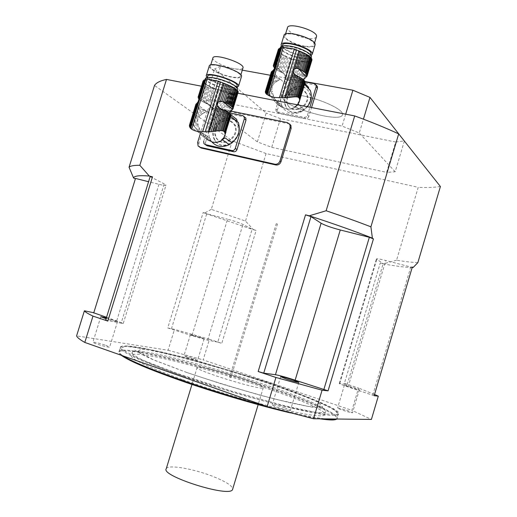 <?xml version="1.0" encoding="UTF-8"?>
<svg xmlns="http://www.w3.org/2000/svg" width="517" height="517" viewBox="0 0 517 517"><rect width="100%" height="100%" fill="white"/><g stroke="black" fill="none" stroke-linecap="round" stroke-linejoin="round"><path stroke-width="0.39" stroke-dasharray="2.58 1.94" d="M205.585 112.131L205.921 111.045L207.143 111.478L203.879 112.977L204.642 110.496L202.173 109.352L200.279 115.485L202.024 114.102L203.317 109.901M203.879 112.977L202.024 114.102M205.921 111.045L204.642 110.496M200.279 115.485C198.056 117.501 197.223 120.203 197.785 123.576L196.182 128.759L195.213 127.544L201.01 108.764L202.173 109.352M195.213 127.544L194.373 126.542L200.027 108.227L201.01 108.764M194.373 126.542L193.52 125.618L199.064 107.652L200.027 108.227M193.52 125.618L192.783 124.933L198.276 107.142L199.064 107.652M192.783 124.933L191.872 124.313L197.378 106.483L198.276 107.142M191.872 124.313L191.264 124.074L196.841 106.017L197.378 106.483M191.264 124.074L190.683 124.022L196.389 105.546L196.841 106.017M190.683 124.022L190.224 124.145L196.092 105.145L196.389 105.546M190.224 124.145L196.092 105.145M189.829 124.429L195.911 104.744M197.19 102.954L189.745 127.059M230.718 116.616L230.252 116.26L230.588 116.138L230.252 117.243L230.252 116.26M230.252 117.243L230.588 116.138M229.768 119.705L230.091 118.432M229.626 119.918L229.134 121.534M226.608 129.754L225.968 131.829M224.384 137.011L225.916 132.242M225.309 134L222.917 138.375L219.744 141.199L216.106 142.362L212.926 142.149M212.397 142.02L208.377 140.172L203.42 135.635L200.001 130.252L197.785 123.576M207.143 111.478L215.634 117.766L218.924 115.627C222.982 113.656 226.95 113.372 230.821 114.768M211.796 141.826L210.858 140.54L203.536 135.583L202.192 132.869L209.527 137.865C207.304 130.265 209.34 123.563 215.634 117.766M232.999 108.958L238.007 92.64L232.773 109.016M224.048 137.444L224.611 135.609M223.228 138.911L223.771 137.141M222.497 139.726L222.917 138.375M221.599 140.514L221.909 139.525M220.681 141.141L220.901 140.417M219.589 141.69L219.744 141.199M218.517 142.072L218.613 141.748M221.005 109.365L223.447 109.766L228.624 92.924L226.213 92.42L221.005 109.365L219.421 109.261L224.714 92.065L226.213 92.42M222.388 109.546L227.564 92.717M214.536 109.552L217.89 109.255L223.299 91.69L220.3 90.811L214.536 109.552L212.72 109.862L218.743 90.307L220.3 90.811M216.171 109.358L221.741 91.25M205.74 138.104L205.592 138.588L206.89 139.493L206.987 139.176M203.265 135.428L202.961 136.404L204.209 137.503L204.428 136.785M218.924 115.627L211.524 110.063L211.841 107.594L217.321 89.809L214.432 88.711L209.45 104.861L208.034 104.195L212.991 88.11L214.432 88.711M211.841 107.594L210.697 105.804L215.796 89.247M201.035 132.171L200.493 133.922L201.656 135.144L202.069 133.806M199.142 128.332L198.224 131.305L199.284 132.565L200.001 130.252M205.436 103.038L206.755 103.646L211.718 87.547L209.262 86.358L204.293 102.482L205.436 103.038L210.406 86.934M196.182 128.759L197.132 129.954L198.341 126.038M213.566 80.82C223.997 82.681 237.717 89.189 236.812 91.748C236.76 96.879 203.007 86.113 204.499 81.427C204.971 80.038 207.996 79.838 213.566 80.82M205.359 78.636C204.486 81.318 218.084 87.741 228.359 89.603C233.665 90.578 236.741 90.456 237.587 89.228M232.262 109.494L237.284 93.144L237.723 92.905M237.284 93.144L236.754 93.312L231.61 110.056M230.543 111.413L236.062 93.448L236.754 93.312M236.062 93.448L235.306 93.525L229.244 113.249L230.672 114.651M229.593 113.443L229.529 113.766M229.244 113.249L228.585 112.428L234.382 93.551L235.306 93.525M234.382 93.551L233.432 93.525L227.829 111.743L228.585 112.428M227.829 111.743L226.879 111.097L232.301 93.441L233.432 93.525M232.301 93.441L231.183 93.325L225.877 110.58L226.879 111.097M225.877 110.58L224.669 110.108L229.884 93.138L231.183 93.325M229.884 93.138L228.624 92.924M223.447 109.766L224.669 110.108M224.714 92.065L223.299 91.69M217.89 109.255L219.421 109.261M205.592 138.588L204.209 137.503M218.743 90.307L217.321 89.809M211.524 110.063L212.72 109.862M202.961 136.404L201.656 135.144M210.697 105.804L209.45 104.861M200.493 133.922L199.284 132.565M212.991 88.11L211.718 87.547M206.755 103.646L208.034 104.195M198.224 131.305L197.132 129.954M204.293 102.482L203.136 101.881L208.118 85.738L209.262 86.358M208.118 85.738L207.143 85.169L202.153 101.338L203.136 101.881M202.153 101.338L201.191 100.757L206.193 84.562L207.143 85.169M206.193 84.562L205.417 84.019L200.409 100.233L201.191 100.757M200.409 100.233L199.51 99.561L204.532 83.308L205.417 84.019M204.532 83.308L204.008 82.81L198.98 99.083M199.142 99.186L199.51 99.561M204.28 79.993L198.974 97.183M203.569 82.3L204.008 82.81M203.582 82.261L203.284 81.854L198.702 96.692M198.244 98.185L198.631 96.925M198.134 97.558L203.284 81.854M203.116 81.415L198.03 97.429M237.044 85.99C236.269 87.127 233.458 87.257 228.617 86.378C219.227 84.691 206.813 78.797 207.627 76.316M227.777 89.118C218.387 87.418 205.966 81.55 206.768 79.101C206.755 74.37 237.775 84.303 236.263 88.536C235.804 89.868 232.973 90.061 227.777 89.118M206.994 77.537C211.582 81.453 218.988 84.562 229.199 86.869C232.611 87.509 235.17 87.664 236.889 87.334M242.938 68.063C242.105 69.343 239.209 69.556 234.233 68.703C224.598 67.081 211.957 60.87 212.862 58.104M231.713 76.917C222.084 75.243 209.417 69.116 210.283 66.454C210.361 61.336 242.092 71.52 240.457 76.128C239.959 77.582 237.044 77.841 231.713 76.917M209.23 66.105C208.299 68.955 221.851 75.508 232.146 77.291C237.458 78.229 240.554 78.041 241.426 76.729M205.824 144.947L205.495 142.563L203.679 141.361L212.642 112.273L214.413 113.604C215.059 112.015 216.138 111.291 217.657 111.433L244.489 116.958M205.495 142.563L214.413 113.604M217.657 111.433L215.893 110.095L229.735 112.932M210.858 140.54L210.341 138.659L209.527 137.865M237.271 121.669L238.376 122.523M215.893 110.095C214.368 109.953 213.288 110.683 212.642 112.273M215.828 129.334C214.859 132.72 215.208 135.764 216.875 138.459C223.299 149.413 241.549 135.519 234.64 124.817C230.679 117.301 218.187 120.383 215.828 129.334M203.536 135.583L203.019 133.677L202.192 132.869M222.258 139.7L225.05 137.865M215.24 128.914C214.271 132.307 214.62 135.351 216.287 138.052C222.711 149.019 240.987 135.105 234.072 124.39C230.11 116.861 217.605 119.95 215.24 128.914M279.303 80.057L279.619 79.011L280.75 79.45L277.719 80.846L278.45 78.461L276.22 77.291L274.417 83.185L276.013 81.893L277.248 77.854M277.719 80.846L276.013 81.893M279.619 79.011L278.45 78.461M274.417 83.185C272.394 85.079 271.606 87.677 272.039 90.973L270.52 95.955L269.674 94.747L275.193 76.678L276.22 77.291M269.674 94.747L268.956 93.739L274.34 76.122L275.193 76.678M268.956 93.739L268.239 92.801L273.519 75.527L274.34 76.122M268.239 92.801L267.638 92.097L272.866 74.991L273.519 75.527M267.638 92.097L266.908 91.431L272.149 74.286L272.866 74.991M266.908 91.431L266.442 91.147L271.748 73.789L272.149 74.286M266.442 91.147L266.016 91.044L271.444 73.285L271.748 73.789M266.016 91.044L271.444 73.285M265.699 91.102L271.283 72.839M271.244 72.399L271.328 72.025M307.395 106.748L304.235 109.901L299.369 105.19M304.552 84.387L303.873 83.676L304.306 83.515L303.983 84.575L303.873 83.676M303.983 84.575L304.306 83.515M303.311 88.413L303.951 85.66M300.829 96.569L299.401 100.634L296.752 104.996L294.6 107.064L292.202 108.434L289.63 109.093L286.948 109.048L289.63 109.093M286.418 108.958L285.888 108.841L286.418 108.958M281.92 107.103L285.888 108.841L280.569 106.147L277.009 102.528L273.978 97.487L272.039 90.973M280.75 79.45L287.504 86.139L290.761 84.038C296.68 81.331 301.98 81.77 306.652 85.35M298.173 104.957L295.95 106.353L301.521 111.666C293.902 115.052 287.743 113.843 283.045 108.027L277.215 102.702L276.168 100.88L275.839 100.124L281.681 105.481C279.361 98.236 281.3 91.787 287.504 86.139M303.725 86.998L305.095 82.552M304.687 83.243L304.972 82.901M311.919 60.101L307.111 75.857M299.291 101.578L300.183 98.644M298.516 103.529L299.401 100.634M306.717 76.561L311.493 60.864L306.374 76.697M298.018 104.175L298.613 102.23M297.656 104.861L297.165 105.468L297.682 103.762M297.165 105.468L296.351 106.302L296.752 104.996M296.351 106.302L295.375 107.116L295.666 106.159M295.375 107.116L294.386 107.756L294.6 107.064M294.386 107.756L293.236 108.331L293.378 107.866M293.236 108.331L292.202 108.434M292.111 108.738L290.884 108.867M289.604 109.184L290.825 109.042M294.031 77.44L296.467 77.796L301.405 61.594L299 61.148L294.031 77.44L292.473 77.356L297.521 60.812L299 61.148M295.407 77.608L300.338 61.407M287.743 77.647L290.981 77.363L296.131 60.463L293.242 59.617L287.743 77.647L286.011 77.938L291.75 59.125L293.242 59.617M289.313 77.466L294.625 60.043M279.367 105.119L279.219 105.584L280.569 106.147M277.009 102.528L276.718 103.471L277.9 104.531L278.107 103.846M290.761 84.038L284.88 78.125L285.177 75.747L290.399 58.641L287.685 57.549L282.941 73.091L281.636 72.419L286.36 56.948L287.685 57.549M285.177 75.747L284.104 74.015L288.964 58.085M274.928 99.361L274.411 101.048L275.49 102.237L275.884 100.951M273.209 95.613L272.336 98.476L273.299 99.716L273.978 97.487M279.264 71.249L280.46 71.863L285.19 56.379L282.98 55.17L278.236 70.68L279.264 71.249L284.001 55.752M270.52 95.955L271.36 97.138L272.511 93.37M289.436 48.863C299.427 50.395 311.46 56.54 310.614 59.578C310.439 65.749 277.9 56.036 279.458 50.285C280.033 48.43 283.361 47.958 289.436 48.863M280.279 47.609C279.445 50.75 291.362 56.812 301.217 58.363C306.859 59.255 310.219 58.906 311.299 57.316M311.493 60.864L311.79 60.483M305.767 77.175L310.549 61.452L311.098 61.174M310.549 61.452L309.929 61.672L305.03 77.77M303.886 79.127L309.14 61.846L309.929 61.672M309.14 61.846L308.319 61.962L302.548 80.936L304.843 83.444M303.44 79.792L302.891 81.395M302.548 80.936L301.799 80.193L307.324 62.034L308.319 61.962M307.324 62.034L306.316 62.046L300.984 79.573L301.799 80.193M300.984 79.573L299.976 78.991L305.146 62.008L306.316 62.046M305.146 62.008L303.99 61.924L298.936 78.526L299.976 78.991M298.936 78.526L297.702 78.106L302.671 61.775L303.99 61.924M302.671 61.775L301.405 61.594M296.467 77.796L297.702 78.106M297.521 60.812L296.131 60.463M290.981 77.363L292.473 77.356M281.862 107.278L280.479 106.457M279.219 105.584L277.9 104.531M291.75 59.125L290.399 58.641M284.88 78.125L286.011 77.938M276.718 103.471L275.49 102.237M284.104 74.015L282.941 73.091M274.411 101.048L273.299 99.716M286.36 56.948L285.19 56.379M280.46 71.863L281.636 72.419M272.336 98.476L271.36 97.138M278.236 70.68L277.215 70.066L281.965 54.531L282.98 55.17M281.965 54.531L281.119 53.949L276.362 69.498L277.215 70.066M276.362 69.498L275.548 68.89L280.311 53.316L281.119 53.949M280.311 53.316L279.665 52.747L274.895 68.347L275.548 68.89M274.184 67.63L278.967 52.004L279.665 52.747M278.967 52.004L278.573 51.474L273.79 67.126M273.532 66.46L278.282 50.924L278.573 51.474M278.282 50.924L273.331 66.15M273.403 65.342L278.133 50.453M278.101 49.968L278.198 49.561M310.769 54.214C309.78 55.681 306.71 56.017 301.56 55.216C292.551 53.807 281.675 48.249 282.444 45.354M300.758 57.852C291.75 56.431 280.867 50.899 281.629 48.029C281.687 42.368 311.596 51.28 310.071 56.508C309.502 58.272 306.4 58.718 300.758 57.852M281.435 46.317C284.957 50.453 291.814 53.594 302.018 55.733C306.232 56.418 309.256 56.359 311.079 55.558M316.385 36.959C315.344 38.575 312.178 38.995 306.891 38.226C297.65 36.875 286.567 31.046 287.42 27.873M304.481 46.123C295.252 44.733 284.143 38.969 284.97 35.893C285.106 29.837 315.713 38.949 314.071 44.559C313.47 46.452 310.271 46.976 304.481 46.123M283.956 35.576C283.077 38.865 294.955 45.031 304.823 46.524C310.478 47.37 313.851 46.963 314.956 45.289M275.897 108.925L276.02 110.832L278.98 113.275L277.474 112.124L277.351 110.218L275.897 108.925L284.44 80.917L285.856 82.326C286.476 80.801 287.542 80.09 289.061 80.2L316.158 85.182M277.351 110.218L285.856 82.326M289.061 80.2L287.659 78.784L304.099 81.77M304.571 81.854L304.985 81.932M277.532 111.989L304.209 117.314C305.767 117.456 306.865 116.745 307.499 115.188L308.843 116.474L311.551 107.555M307.499 115.188L309.916 107.239M278.98 113.275L305.56 118.593L304.209 117.314M301.521 111.666L304.235 109.901M283.045 108.027L282.76 106.657L281.681 105.481M308.655 88.678L304.532 84.452M308.707 88.821L310.116 90.294M287.659 78.784C286.134 78.668 285.061 79.385 284.44 80.917M301.812 89.273C295.188 87.871 290.412 90.578 287.478 97.39L287 101.19L287.859 104.751C292.551 116.306 312.094 105.584 306.904 94.184L305.043 91.341L302.264 89.447M308.843 116.474C308.21 118.031 307.117 118.736 305.56 118.593M277.215 102.702L276.931 101.313L275.839 100.124M295.95 106.353L298.71 104.55M301.889 89.021C295.097 87.218 290.134 89.855 287.013 96.938L286.528 100.744L287.394 104.305C292.086 115.879 311.654 105.138 306.458 93.726L302.329 89.228M211.298 209.353L204.512 213.133L253.479 229.742L245.504 221.043L211.298 209.353L232.301 140.876L154.512 85.428M204.512 213.133L203.187 212.481L167.741 327.946L174.507 329.342L168.09 350.255L76.594 335.869M135.357 178.901L93.81 312.746M105.856 345.324L109.63 347.101C109.572 348.083 91.987 342.933 92.898 342.202C94.714 342.06 99.038 343.101 105.856 345.324M106.353 317.877L117.508 321.658C116.247 321.677 112.441 320.714 106.082 318.756M417.852 262.642C412.068 262.371 404.966 261.57 396.545 260.238L418.221 187.335L266.081 153.549L245.504 221.043M396.545 260.238L383.259 263.864C395.505 266.113 405.134 267.341 412.159 267.541M374.166 395.705L348.128 386.929C342.151 384.945 339.191 383.782 339.255 383.446L347.191 384.461L344.38 383.407L380.247 263.069L383.259 263.864M344.38 383.407L358.552 388.041L351.928 410.33L371.406 419.429M253.479 229.742L256.135 230.44L221.787 343.32L209.45 339.288L203.168 359.897L351.928 410.33M209.45 339.288L174.507 329.342M168.09 350.255L203.168 359.897M187.619 357.421L183.955 355.812C185.254 355.767 188.589 356.614 193.972 358.359L197.675 359.974C196.389 360.026 193.035 359.173 187.619 357.421M194.133 336.115L190.424 334.667C190.502 334.228 204.842 338.583 204.131 338.822L194.133 336.115M374.528 394.477L358.552 388.041M337.924 407.939L347.243 410.453L352.497 412.753C352.064 413.432 336.418 408.404 337.595 407.971L337.924 407.939M344.736 385.075C346.913 385.288 360.33 389.598 359.328 389.766C358.972 390.186 343.314 385.255 344.419 385.068L344.736 385.075M289.546 123.918L213.489 108.189C211.233 107.982 209.624 109.061 208.668 111.426L207.479 110.541L200.887 131.925M208.668 111.426L198.864 143.241L199.64 147.151M201.481 86.21L237.885 93.267M284.596 407.764C288.57 409.186 290.496 410.104 290.354 410.524C289.72 411.551 270.669 405.483 272.213 404.746C273.848 404.559 277.972 405.561 284.596 407.764M121.262 355.269C119.278 353.725 118.574 352.581 119.162 351.831C124.209 345.718 207.362 366.656 269.318 388.047C309.321 401.67 340.516 415.319 336.722 419.022M319.829 418.822C312.19 417.671 302.393 415.7 290.444 412.909M182.811 379.737C211.569 389.902 248.238 400.914 276.324 407.829C305.159 414.75 321.238 417.174 324.573 415.099C334.525 405.606 138.097 345.091 131.273 355.36C130.051 358.733 147.229 366.857 182.811 379.737M335.979 419.009L337.032 418.492C341.065 414.873 309.741 401.192 269.538 387.511C207.498 366.114 124.242 345.11 119.188 351.172L119.123 351.263C118.509 352.232 119.912 353.809 123.324 355.993M264.239 405.58C291.75 412.889 312.016 417.329 325.044 418.88M243.714 378.98C256.93 383.556 263.444 386.483 263.256 387.763C262.235 391.175 192.363 369.597 197.177 367.38C198.069 365.642 224.042 372.188 243.714 378.98M372.789 395.02L410.75 267.011L385.779 260.49C379.704 258.952 376.563 258.468 376.357 259.036L383.187 263.612L380.247 263.069M347.191 384.461L383.187 263.612M217.76 342.131L207.679 340.154L191.93 335.682L227.545 219.202C234.291 221.037 239.429 222.782 242.964 224.443L252.147 229.173L217.76 342.131L221.787 343.32M191.93 335.682L167.741 327.946M171.398 328.941L206.735 213.767L227.545 219.202M106.541 317.289L123.285 323.383L121.14 323.183L164.219 183.871L165.996 185.209C165.757 185.726 163.411 185.429 158.965 184.33L148.566 181.713M105.655 320.146L121.14 323.183M150.143 176.62L164.219 183.871M206.735 213.767L203.187 212.481M256.135 230.44L252.147 229.173M412.32 267.011L410.75 267.011M166.28 468.654C168.006 464.201 194.65 468.964 214.077 476.887C225.974 481.741 232.191 485.747 232.74 488.895M440.406 186.527C434.293 187.432 426.9 187.697 418.221 187.335M266.081 153.549L232.301 140.876M271.716 147.313L386.619 172.387L395.692 142.033L280.44 118.677L271.716 147.313L257.363 141.871L204.48 101.765L210.199 99.716L342.08 126.109L359.263 133.005L363.425 119.169M404.359 141.025L395.175 171.78L386.619 172.387M395.175 171.78L359.263 133.005M303.065 86.817C306.019 87.961 308.113 90.016 309.353 92.982C315.738 107.219 291.439 120.506 285.558 106.185C284.26 103.31 284.091 100.22 285.054 96.925C288.589 88.594 294.438 85.169 302.607 86.662M210.199 99.716L220.526 66.208L242.292 70.157M345.679 114.173L342.08 126.109M270.346 75.249L304.209 81.395M257.363 141.871L266.165 113.061L214.62 68.897L204.48 101.765M220.526 66.208L214.62 68.897M395.692 142.033L404.397 140.882M280.44 118.677L266.165 113.061M302.342 95.761C321.335 99.154 343.779 109.759 342.48 114.419C342.519 124.326 280.55 106.295 282.87 97.125C283.82 94.139 290.315 93.687 302.342 95.761C321.335 99.154 343.779 109.759 342.48 114.419C342.519 124.326 280.55 106.295 282.87 97.125C283.82 94.139 290.315 93.687 302.342 95.761M230.776 111.058L212.313 107.297C210.051 107.09 208.441 108.176 207.479 110.541M213.405 128.817C216.352 117.598 232.023 113.759 236.954 123.227C245.472 136.604 222.782 153.84 214.749 140.281C212.636 136.895 212.183 133.076 213.405 128.817M213.993 129.237C216.94 118.038 232.592 114.205 237.516 123.66C246.027 137.018 223.363 154.228 215.337 140.682C213.224 137.302 212.778 133.489 213.993 129.237M302.975 87.102C306.193 88.168 308.468 90.281 309.799 93.441C316.178 107.659 291.905 120.926 286.03 106.625C284.731 103.749 284.563 100.666 285.526 97.37C288.88 89.312 294.541 85.841 302.516 86.966M229.994 377.423L230.847 377.636L229.994 377.423M276.608 223.783L277.429 224.087L276.608 223.783M242.66 115.582L244.328 116.92M230.485 116.196L220.908 108.803M196.273 103.781L206.302 111.2M208.409 104.35L199.213 97.364M314.433 83.644L315.738 85.066M304.17 83.586L296.668 75.715M272.007 71.294L279.968 79.166M281.985 72.58L275.238 65.749M119.123 351.263L120.551 346.784C127.266 341.369 209.65 362.882 270.876 383.737L228.417 370.159L186.055 358.158L149.743 349.486L125.773 345.821L120.39 348.594L137.961 358.3L177.745 373.623L231.351 391.014L284.395 405.716L322.821 413.949L338.881 414.401L332.295 408.055L307.576 397.062L270.889 383.737L305.204 396.138C317.852 400.966 330.654 407.015 332.308 408.081C337.459 410.808 339.585 412.818 338.674 414.123L338.04 414.847C335.998 415.616 331.436 415.578 324.346 414.737L310.349 412.282C288.053 407.719 254.894 398.956 221.043 388.551L173.647 372.847C159.805 367.813 148.075 363.251 138.466 359.147C130.271 355.405 124.616 352.374 121.495 350.041L120.254 347.605C124.416 341.582 208.138 362.863 270.52 384.26C311.053 397.98 342.597 411.584 338.04 414.847L336.929 418.576M186.954 372.544L153.265 359.716L137.722 351.431L141.503 348.936L161.466 351.954L192.505 359.38L265.79 381.481L297.223 392.888L317.923 402.11L322.795 407.196L308.552 406.478L275.981 399.35C246.538 391.524 216.862 382.593 186.954 372.544M183.839 376.37C212.61 386.483 249.272 397.495 277.332 404.475C306.142 411.461 322.194 413.968 325.49 412.01C335.313 402.976 138.899 342.5 132.216 352.316C131.027 355.554 148.237 363.574 183.839 376.37M348.128 386.929L385.779 260.49M339.811 383.459L376.796 259.45M207.679 340.154L242.964 224.443M116.764 320.695L158.965 184.33M198.864 143.241L197.643 142.446M213.489 108.189L212.313 107.297M288.467 123.505L287.465 122.626M190.657 124.112L196.402 105.513M189.804 124.733L196.008 104.647M189.468 125.805L196.214 103.962M211.007 140.773L203.42 135.635M229.419 120.293L230.918 115.42M230.168 117.365L230.569 116.06M224.921 133.283L230.66 114.593M233.07 108.415L238.085 92.084M232.715 109.081L237.71 92.814M236.812 91.748L237.232 90.391M204.499 81.427L205.01 79.76M232.824 107.555L237.859 91.16M224.772 135.441L226.071 131.202M223.932 137.671L224.656 135.331M198.16 97.674L203.22 81.298M198.379 96.957L203.459 80.523M236.263 88.536L236.696 87.134M206.768 79.101L207.265 77.492M240.457 76.128L240.851 74.855M210.283 66.454L210.749 64.948M205.792 144.909L203.976 143.713M189.429 126.167L199.853 133.224M220.662 108.699L230.756 116.487M199.181 97.248L211.201 106.379M210.341 138.659L203.019 133.677M234.64 124.817L234.072 124.39M216.875 138.459L216.287 138.052M265.99 91.179L271.49 73.194M265.467 91.638L271.399 72.231M265.447 92.517L271.89 71.449M276.168 100.88L275.328 100.111M303.563 87.205L304.92 82.733M303.957 84.614L304.306 83.47M299.472 99.859L304.959 81.809M306.975 75.973L311.738 60.302M306.348 76.736L311.098 61.122M310.614 59.578L311.131 57.885M279.458 50.285L280.091 48.21M307.027 75.023L311.809 59.287M299.059 102.017L300.241 98.114M297.979 104.279L298.632 102.108M273.532 66.512L278.327 50.828M273.454 65.53L278.262 49.781M273.952 64.715L278.786 48.915M310.071 56.508L310.575 54.86M281.629 48.029L282.243 46.026M314.071 44.559L314.523 43.079M284.97 35.893L285.539 34.032M281.093 44.934L281.203 44.572M277.474 112.124L276.02 110.832M265.486 91.522L270.779 96.369M295.711 75.211L303.582 83.45M275.16 65.213L284.906 75.094M282.76 106.657L276.931 101.313M306.904 94.184L306.458 93.726M287.859 104.751L287.394 104.305M100.802 316.727L92.898 342.202M117.508 321.658L109.63 347.101M190.424 334.667L183.955 355.812M204.131 338.822L197.675 359.974M344.419 385.068L337.595 407.971M359.328 389.766L352.497 412.753M280.647 376.744L272.213 404.746M298.813 382.36L290.354 410.524M324.573 415.099L325.49 412.01C324.98 409.18 324.114 407.965 322.899 408.372L310.071 406.827L289.216 402.601L259.56 395.059L222.562 384.254L186.844 372.537L153.795 360.006L143.913 355.489L137.496 351.825C135.183 350.836 134.782 348.51 132.216 352.316L131.273 355.36M336.703 419.022L337.032 418.492M119.162 351.831L119.188 351.172M339.255 383.446L376.357 259.036M123.285 323.383L165.996 185.209M135.396 178.817L93.777 312.791M197.177 367.38L191.962 384.467M263.256 387.763L258.157 404.649M199.336 146.783L198.114 145.994M214.749 140.281L215.337 140.682M236.954 123.227L237.516 123.66M285.558 106.185L286.03 106.625M309.353 92.982L309.799 93.441M230.847 377.636L277.429 224.087M229.645 377.268L276.233 223.732"/><path stroke-width="0.78" d="M189.409 125.321L195.969 104.098L189.474 125.579M189.384 125.864L196.589 103.542L189.384 125.864M189.745 127.059L189.5 126.491M197.151 103.077L196.589 103.542M212.687 131.518L214.432 131.279L221.302 108.964L219.841 108.273L212.687 131.518L208.093 131.925L202.677 131.648C198.534 131.913 194.883 131.118 191.717 129.256L189.733 127.098L197.19 102.954L198.16 101.668L199.297 97.991L204.919 79.786L204.299 79.935L199.045 96.95L199.297 97.991M230.718 116.616L238.376 122.523C240.638 130.245 238.537 137.011 232.068 142.834L225.05 137.865L222.607 139.506M225.063 134.013L231.041 115.304L225.063 134.013L224.889 133.399L230.692 114.535L230.291 114.076L224.682 132.339L224.249 131.719L229.806 113.617L228.953 112.958L223.383 131.092L222.556 130.807L228.197 112.448L227.254 111.866L221.483 130.652L220.345 130.627L226.278 111.323L225.121 110.716L218.969 130.711L217.592 130.859L223.958 110.147L225.121 110.716M225.968 131.829L225.916 132.242M212.397 142.02L206.89 139.493M222.413 139.81L229.322 144.631C222.368 147.83 216.526 146.893 211.796 141.826M229.716 119.879L230.97 115.556M218.969 130.711L220.345 130.627M226.278 111.323L227.254 111.866M221.483 130.652L222.556 130.807M228.197 112.448L228.953 112.958M223.383 131.092L224.249 131.719M229.806 113.617L230.291 114.076M224.682 132.339L224.973 133.16M211.033 131.719L218.549 107.297L217.405 105.565L217.295 103.452L218.549 101.849L220.423 101.222L225.716 84.013L218.232 81.156L207.207 79.069L205.837 79.114L204.919 79.786M219.841 108.273L218.549 107.297M214.432 131.279L215.99 131.066L222.614 109.533L221.302 108.964M223.958 110.147L222.614 109.533M215.99 131.066L217.592 130.859M238.13 92.233L233.057 108.447L238.214 91.948L237.859 91.192M224.048 137.444L225.994 131.997M233.161 108.654L232.773 109.016M223.893 137.949L221.599 140.514L219.589 141.69L216.08 142.453L212.926 142.149M237.587 89.228L237.665 88.969C238.583 86.371 224.869 79.831 214.439 77.989C208.868 77.014 205.837 77.227 205.359 78.636L205.01 79.76M226.136 103.057L231.254 86.423L232.404 87.011L227.293 103.633L224.792 102.437L229.916 85.783L225.716 84.013M227.293 103.633L228.456 104.247L233.555 87.651L232.404 87.011M233.555 87.651L234.518 88.233L229.425 104.809L228.456 104.247M229.425 104.809L230.362 105.397L235.448 88.846L234.518 88.233M235.448 88.846L236.198 89.389L231.118 105.92L230.362 105.397M231.118 105.92L231.965 106.592L237.032 90.1L236.198 89.389M237.032 90.1L237.503 90.591L232.45 107.058L231.965 106.592M232.45 107.058L232.837 107.53L237.885 91.095L237.503 90.591M232.837 107.53L233.07 107.937L238.111 91.522M233.07 107.937L233.186 108.331M224.772 135.971L224.992 135.015M232.721 109.197L230.543 111.413L229.593 113.443M198.534 98.605L199.142 99.186M198.974 97.183L198.702 96.692L203.814 80.135L198.379 96.957L203.103 80.962L198.095 97.164M198.127 97.106L198.547 98.566M203.814 80.135L204.28 79.993M220.423 101.222L221.974 101.345L227.131 84.575M221.974 101.345L223.486 101.868L228.611 85.195M224.792 102.437L223.486 101.868M231.254 86.423L229.916 85.783M207.265 77.492L207.627 76.316C207.64 71.527 238.647 81.46 237.116 85.751L237.044 85.99M236.889 87.334L238.524 86.184C240.205 81.492 206.231 70.603 206.218 75.85L206.994 77.537M210.749 64.948L212.862 58.104C212.998 52.799 244.709 63.009 243.016 67.798L242.938 68.063M241.426 76.729L241.51 76.458C243.261 71.533 209.314 60.625 209.23 66.105L206.283 75.65M230.821 114.768L236.67 119.311L237.271 121.669M230.672 114.651L236.67 119.311M229.735 112.932L242.66 115.582L244.16 116.693L244.334 118.82L235.267 148.405L236.973 149.594L245.995 120.138L244.334 118.82M203.679 141.361L203.976 143.713L207.084 145.781L233.658 151.759L231.933 150.576C233.497 150.751 234.608 150.027 235.267 148.405M205.275 144.592L231.933 150.576M229.322 144.631L232.068 142.834M244.489 116.958L245.827 118.018L245.995 120.138M236.973 149.594C236.321 151.21 235.209 151.933 233.658 151.759M207.084 145.781L205.824 144.947M265.447 92.427L265.331 91.632L271.328 72.025L271.832 71.553M265.318 92.065L271.554 71.663M265.415 92.53L271.89 71.372L272.407 71.016L265.66 93.079L265.415 92.53M274.417 64.438L279.283 48.52L278.779 48.831L273.945 64.638L274.863 64.631L275.231 65.588L274.146 69.123L273.099 70.409L266.009 93.609L265.66 93.079M273.099 70.409L272.407 71.016M266.009 93.609L266.494 94.165L274.146 69.123M299.369 105.19L298.71 104.55L298.173 104.957M310.116 90.294L310.316 90.507C312.236 96.072 311.266 101.487 307.395 106.748M310.252 90.352L304.552 84.387M303.311 88.413L305.095 82.552M304.965 81.88L299.55 100.466L303.292 88.53M291.924 97.138L294.632 96.866L300.474 77.66L298.225 76.451L291.924 97.138L290.496 97.312L297.029 75.876L294.483 74.228L293.41 72.548L293.249 70.797L294.276 69.149L296.26 68.393L301.295 51.855L294.296 49.031L283.258 47.202L281.784 47.312L279.283 48.52M293.385 96.97L299.44 77.078M294.632 96.866L295.853 96.834L301.495 78.28L300.474 77.66M295.853 96.834L296.848 96.899L302.342 78.855L301.495 78.28M296.848 96.899L297.766 97.099L303.136 79.456L302.342 78.855M297.766 97.099L298.458 97.429L303.757 79.999L303.136 79.456M298.458 97.429L299.13 98.094L304.423 80.704L303.757 79.999M299.117 98.146L299.433 98.747L304.772 81.195L304.416 80.723L299.13 98.094M299.433 98.747L299.582 99.594L305.024 81.692L304.772 81.195M299.55 100.466L299.582 99.594M305.114 82.546L305.133 82.119M266.494 94.165L268.523 95.419C271.735 97.131 275.393 97.836 279.497 97.526L287.336 97.687L294.483 74.228M295.679 75.185L288.88 97.513L287.336 97.687M288.88 97.513L290.496 97.312M297.029 75.876L298.225 76.451M307.111 75.857L311.919 60.101M298.018 104.175L299.291 101.578M307.008 76.206L306.374 76.697M297.928 104.486L297.656 104.861M311.299 57.316L311.428 56.896C312.287 53.833 300.261 47.661 290.27 46.142C284.188 45.244 280.86 45.735 280.279 47.609L280.091 48.21M301.514 70.267L306.381 54.285L307.408 54.886L302.548 70.855L300.299 69.633L305.172 53.632L301.295 51.855M302.548 70.855L303.563 71.488L308.416 55.539L307.408 54.886M308.416 55.539L309.25 56.14L304.403 72.07L303.563 71.488M304.403 72.07L305.198 72.684L310.032 56.78L309.25 56.14M310.032 56.78L310.646 57.348L305.818 73.233L305.198 72.684M305.818 73.233L306.478 73.95L311.292 58.098L310.646 57.348M311.292 58.098L311.635 58.621L306.827 74.448L306.471 73.97L311.292 58.117M306.827 74.448L307.072 74.959L311.874 59.164L311.635 58.621M311.816 59.371L307.072 74.959M307.176 75.404L307.15 75.837M311.938 60.095L311.971 59.629M299.02 102.469L299.349 101.487M306.335 76.839L303.44 79.792M274.669 68.134L273.532 66.46M273.383 65.316L278.437 49.16L273.383 65.316L273.487 66.603M273.293 65.698L273.403 65.342M273.945 64.638L273.609 64.942M274.863 64.631L279.865 48.281M296.26 68.393L297.708 68.528L302.613 52.417M297.708 68.528L299.104 69.058L303.983 53.044M300.299 69.633L299.104 69.058M306.381 54.285L305.172 53.632M282.243 46.026L282.444 45.354C282.521 39.635 312.423 48.546 310.885 53.833L310.769 54.214M311.079 55.558L312.242 54.22C313.935 48.43 281.17 38.672 281.093 44.934L281.435 46.317M285.539 34.032L287.42 27.873C287.607 21.649 318.207 30.755 316.514 36.539L316.385 36.959M314.956 45.289L315.092 44.85C316.85 38.853 284.098 29.101 283.956 35.576L281.203 44.572M306.652 85.35L308.513 87.302L308.655 88.678M304.843 83.444L308.513 87.302M304.099 81.77L304.571 81.854M304.985 81.932L314.433 83.644L316.107 85.04L316.139 86.72L309.916 107.239M311.551 107.555L317.444 88.129L316.139 86.72M302.264 89.447L301.812 89.273M316.158 85.182L317.412 86.455L317.444 88.129M302.329 89.228L301.889 89.021M84.394 310.807L76.594 335.869C77.052 337.375 79.792 339.566 84.801 342.441L92.982 316.107C87.845 313.657 84.982 311.893 84.394 310.807L93.784 312.74M135.357 178.901L133.586 178.022L129.063 167.23C130.394 165.892 133.987 165.246 139.823 165.298L166.5 79.424L201.481 86.21M166.5 79.424C160.264 80.73 156.263 82.726 154.512 85.428L129.063 167.23M106.082 318.756L100.809 316.708L106.353 317.877M370.915 226.834L398.697 133.884L440.406 186.527L417.852 262.642L413.064 267.554L412.32 267.011L374.166 395.705L378.302 396.145L371.406 419.429L313.541 418.744L322.072 390.199L328.069 390.833L373.442 238.906L372.389 238.15C354.3 231.034 333.265 223.583 309.295 215.802L326.137 210.749C342.493 216.255 357.421 221.612 370.915 226.834L372.389 238.15M378.302 396.145L374.528 394.477M199.64 147.151L201.216 148.036L275.852 164.968C278.282 165.246 280.001 164.154 281.009 161.685L291.11 128.455L290.968 125.508L289.546 123.918M313.541 418.744L267.134 406.595L275.916 377.462L258.177 371.516L305.515 214.859L309.295 215.802M237.885 93.267L354.707 115.924L326.137 210.749M139.823 165.298L149.297 176.038L152.509 176.833L107.814 321.083L92.982 316.107M267.134 406.595L84.801 342.441M275.916 377.462L322.072 390.199M292.958 379.917L298.813 382.36C297.243 382.334 293.126 381.242 286.45 379.09L280.666 376.673C282.237 376.693 286.334 377.778 292.958 379.917M336.722 419.022L336.683 419.054C335.294 420.34 329.672 420.263 319.829 418.822M290.444 412.909C260.801 405.974 219.783 394.025 185.9 382.406C150.809 370.172 129.263 361.124 121.262 355.269M123.324 355.993C136.843 365.403 205.818 390.064 264.239 405.58M325.044 418.88C330.505 419.507 334.15 419.552 335.979 419.009M263.728 373.138L275.445 374.728C279.716 375.478 286.282 377.294 295.142 380.189L340.264 229.975C331.307 227.609 324.922 225.354 321.102 223.215L310.976 216.629L263.728 373.138L258.177 371.516M295.142 380.189L328.069 390.833M323.784 389.74L369.351 237.297L340.264 229.975M93.758 312.83L106.541 317.289M152.509 176.833L150.143 176.62L105.655 320.146L107.814 321.083M93.7 313.005L135.506 178.43L148.566 181.713M369.351 237.297L373.442 238.906M305.515 214.859L310.976 216.629M232.74 488.895L232.547 489.554C230.007 497.987 159.927 475.834 166.28 468.654L191.962 384.467M354.707 115.924C370.863 121.825 385.527 127.815 398.697 133.884M412.159 267.541L413.064 267.554M149.297 176.038C139.299 175.224 134.065 175.883 133.586 178.022M363.425 119.169L369.972 97.396L352.904 90.229L345.679 114.173M369.972 97.396L404.359 141.025M302.607 86.662L303.065 86.817M242.292 70.157L270.346 75.249M304.209 81.395L304.687 81.479M304.959 81.524L352.904 90.229M275.852 164.968L274.811 164.199L200.001 147.255L198.114 145.994L197.643 142.446L200.887 131.925M274.811 164.199C277.248 164.484 278.973 163.385 279.975 160.91L290.115 127.583L289.972 124.629L287.465 122.626L230.776 111.058M302.516 86.966L302.975 87.102M190.114 127.731L198.16 101.668M209.301 131.9L217.405 105.565M190.327 128.061L205.281 79.631M190.592 128.481L205.837 79.114M191.717 129.256L207.207 79.069M202.677 131.648L218.232 81.156M205.268 131.68L220.597 81.919M208.093 131.925L223.144 83.03M218.549 101.849L224.216 83.45M223.098 101.7L232.618 109.261M199.213 97.364L198.438 96.776M285.707 97.842L293.41 72.548M275.231 65.588L280.576 48.087M266.791 94.443L281.015 47.907M267.283 94.74L281.784 47.312M268.523 95.419L283.258 47.202M279.497 97.526L294.296 49.031M281.978 97.564L296.558 49.768M284.576 97.849L298.891 50.886M294.503 68.981L299.886 51.306M298.748 68.89L306.2 76.91M275.238 65.749L274.068 64.554M275.445 374.728L321.102 223.215M201.216 148.036L200.001 147.255M291.11 128.455L290.115 127.583M281.009 161.685L279.975 160.91M237.232 90.391L237.665 88.969M236.696 87.134L237.116 85.751M240.851 74.855L243.016 67.798M238.524 86.184L241.51 76.458M245.827 118.018L244.16 116.693M217.961 106.612L220.662 108.699M230.756 116.487L237.057 121.346M310.316 90.507L304.532 84.452M299.427 101.19L301.14 95.567M303.085 89.163L305.133 82.423M311.131 57.885L311.428 56.896M307.176 75.715L311.964 59.959M310.575 54.86L310.885 53.833M314.523 43.079L316.514 36.539M312.242 54.22L315.092 44.85M317.412 86.455L316.107 85.04M293.598 72.994L295.711 75.211M303.582 83.45L303.893 83.773M258.157 404.649L232.547 489.554M290.968 125.508L289.972 124.629"/></g></svg>

